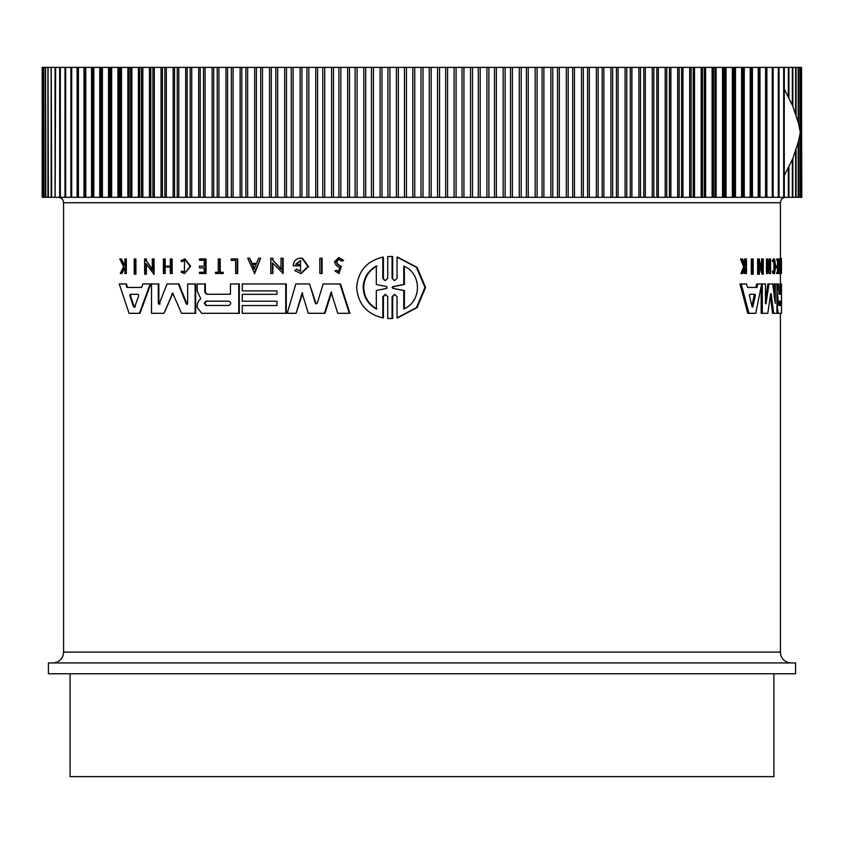 <?xml version="1.0" encoding="UTF-8"?>
<svg xmlns="http://www.w3.org/2000/svg" width="844" height="844" viewBox="0 0 844 844"><rect width="100%" height="100%" fill="white"/><g stroke="black" fill="none" stroke-linecap="round" stroke-linejoin="round"><path stroke-width="1.27" d="M390.192 256.439L392.682 256.502L392.682 278.362L393.62 280.113M390.498 256.439L392.08 256.502L392.08 278.362L394.549 280.598L397.028 278.362L397.028 257.114L397.629 257.114L417.031 267.369L425.576 287.393L417.105 307.554L397.629 317.893L397.028 317.893L397.028 296.645L394.549 294.408L392.08 296.645L392.08 318.504L387.734 318.504L387.734 296.645L385.275 294.398L382.828 296.645L382.828 317.882C366.813 314.021 358.088 303.893 356.653 287.498C358.078 271.124 366.802 260.996 382.828 257.114L382.828 278.351L384.379 280.134M394.855 294.419L392.682 296.645L392.682 318.504L390.192 318.568M385.571 294.419L383.419 296.645L383.419 317.882L382.828 317.882M382.828 257.114L383.419 257.114L383.419 278.351M135.325 258.971L135.916 258.971L135.916 274.247L134.207 274.247L134.207 258.971L135.325 258.971L135.325 274.247M321.522 258.222L322.081 258.222L322.081 273.498L319.834 273.498L319.834 258.222L321.522 258.222L321.522 273.498M237.164 258.971L237.164 273.498L237.702 273.498L237.702 258.971L231.161 258.971L231.161 260.406L235.655 260.406L231.699 260.406M216.053 272.274L218.258 272.274L218.258 258.971L220.221 258.971L220.221 272.274M219.683 258.971L219.683 272.274L223.196 272.274L223.196 273.498L215.505 273.498L215.505 272.274L218.258 272.274M184.467 258.971L190.122 266.303L184.467 273.646L190.67 266.303L185.015 258.971L180.975 260.574L181.682 261.745L184.467 260.469L184.467 272.137L181.798 270.977L184.108 272.021M184.73 260.479L181.682 261.745M120.829 258.971L124.121 265.691L124.901 264.119L124.901 258.971L126.315 258.971L126.315 273.498L124.901 273.498L124.901 267.896L121.874 273.498L120.259 273.498L123.614 266.704L119.806 258.971L121.441 258.971L124.722 265.691M338.824 257.525L343.635 260.511L341.461 261.039L343.065 260.511L338.824 257.525L334.382 261.914L336.355 265.554L339.699 267.77L338.497 271.694L337.041 270.344M339.109 259.192L336.619 261.914L337.811 264.151L341.282 266.535L339.056 273.498L334.857 270.987L336.482 270.344M200.028 266.155L204.227 266.155L199.479 266.155L199.479 267.938L204.227 267.938L200.028 267.938M204.227 266.155L204.227 260.258L200.028 260.258M204.227 260.258L199.479 260.258L199.479 258.971L206.031 258.971L206.031 273.498L199.479 273.498L199.479 272.274L204.227 272.274L200.028 272.274M170.319 267.031L165.192 267.031L165.192 273.498L163.388 273.498L163.388 258.971L164.633 258.971L164.633 266.166L170.319 266.166L170.319 258.971L171.585 258.971L171.585 273.498L170.319 273.498L170.319 267.031L164.633 267.031L164.633 273.498M164.633 258.971L165.192 258.971L165.192 266.166L170.319 266.166M171.585 258.971L172.144 258.971L172.144 273.498L171.585 273.498M260.627 258.222L254.666 273.488L247.703 258.222L249.581 258.222L251.776 263.433L256.492 263.433L258.718 258.222L260.627 258.222L254.128 273.488M249.581 258.222L252.314 263.433L256.492 263.433M272.886 263.328L272.886 273.498L270.787 273.498L270.787 258.222L272.886 258.222L272.886 260.216L281.537 269.289M272.886 260.216L280.989 269.289L280.989 258.222L283.141 258.222L283.141 273.498L272.348 262.758L272.348 273.498M146.392 264.32L146.392 274.247L144.651 274.247L144.651 258.971L146.392 258.971L146.392 260.965L152.869 270.038M146.392 260.965L152.3 270.038L152.3 258.971L154.083 258.971L154.083 274.247L145.812 263.507L145.812 274.247M298.955 265.818L298.955 264.288L299.504 265.818L293.184 265.818C293.459 261.767 295.453 259.235 299.156 258.222L302.49 258.222L308.503 266.567L301.097 273.562L294.788 270.66L296.55 269.173L299.831 271.029M300.823 260.458L296.191 264.288M125.83 283.943L126.431 283.943L127.602 287.445L141.623 287.445L142.879 283.943L150.19 283.943L139.439 313.303L129.079 313.303L119.226 283.943L125.83 283.943L127.001 287.445L141.623 287.445M150.19 283.943L150.77 283.943L140.02 313.303L139.439 313.303M242.798 294.324L276.938 294.324L276.938 290.874L242.798 290.874M276.938 290.874L242.249 290.874L242.249 283.943L286.285 283.943L286.285 313.303L242.249 313.303L242.249 305.549L276.938 305.549L276.938 301.234L242.798 301.234M242.798 305.549L276.938 305.549M205.345 283.943L205.345 292.172L207.002 294.239L230.454 294.239L230.454 283.943L238.757 283.943L238.757 313.303L201.758 313.303L197.222 307.585L197.222 304.241L198.773 300.707L200.819 298.818L197.222 291.127L197.232 283.943L205.345 283.943M238.757 283.943L239.295 283.943L239.295 313.303L238.757 313.303M315.308 303.091L316.247 303.851L317.333 303.091L323.168 283.943L340.512 283.943L349.87 313.303L337.758 313.303L331.122 292.151L324.434 313.303L308.313 313.303L302.11 293.016L296.096 313.303L287.224 313.303L295.833 283.943L309.548 283.943L315.308 303.091L316.595 303.808M331.692 292.151L324.993 313.303L324.434 313.303M302.669 293.016L296.096 313.303M309.548 283.943L315.867 303.091M158.967 304.399L167.08 283.943L178.886 283.943L187.168 304.336M178.327 283.943L186.229 303.872L187.653 303.418L187.653 283.943L195.681 283.943L195.681 313.303L181.523 313.303L172.661 293.142L164.01 313.303L151.509 313.303L151.509 283.943L158.271 283.943L158.271 303.418L160.149 303.872M172.946 293.195L164.01 313.303M158.271 283.943L158.841 283.943L158.841 303.418M751.297 274.247L751.297 258.971L753.196 258.971L753.196 274.247L751.297 274.247M780.099 273.498L779.012 273.498L779.012 272.274L780.373 272.274L780.373 258.971L780.753 273.498L780.099 273.498L780.099 272.274M779.286 272.274L779.286 258.971L780.373 258.971M773.895 271.452L773.895 261.155M772.397 260.574L773.505 260.574L773.705 261.745L772.598 261.745L772.397 260.574L773.357 258.971L774.454 258.971L775.847 266.303L774.454 273.646L773.737 270.977L772.629 270.977L772.439 272.179L773.547 272.179M774.454 273.646L773.357 273.646L772.439 272.179M744.63 264.14L744.64 258.971L746.465 258.971L746.465 273.498L745.843 273.498L745.843 267.896L745.178 267.896L742.952 273.498L742.119 273.498L744.841 266.704L741.728 258.971L742.593 258.971L745.231 265.691L745.843 264.119L744.64 264.119M745.843 273.498L744.64 273.498L744.64 269.257M742.119 273.498L740.905 273.498L743.627 266.704L740.515 258.971L741.728 258.971M777.503 266.155L777.503 260.258M777.788 260.258L776.691 260.258L776.691 258.971L778.79 258.971L778.79 273.498L777.788 273.498L777.788 272.274L778.601 272.274L778.601 267.938L777.788 267.938L777.788 266.155L778.601 266.155L778.601 260.258L777.788 260.258L777.788 258.971M777.788 273.498L776.691 273.498L776.691 272.274L777.788 272.274M777.503 272.274L777.503 267.938M777.788 267.938L776.691 267.938L776.691 266.155L777.788 266.155M770.15 273.498L769.032 273.498L769.032 267.031L768.051 267.031L767.565 273.498L767.565 258.971L768.051 266.166L769.032 266.166L769.032 258.971L770.583 258.971L770.583 273.498L770.15 267.031L768.051 267.031M767.565 273.498L766.436 273.498L766.436 258.971L767.565 258.971M761.562 266.81L761.562 258.971L763.282 258.971L763.282 274.247L759.389 263.507L759.389 274.247L758.756 274.247L758.756 258.971L759.389 258.971L759.389 260.965L762.702 270.038L762.702 258.971M763.282 274.247L762.143 274.247L759.389 266.567M758.756 274.247L757.606 274.247L757.606 258.971L758.756 258.971M747.436 287.445L755.886 287.445L756.614 283.943L757.764 283.943L757.047 287.445L747.436 287.445L746.55 283.943L740.019 283.943L747.752 313.303L748.944 313.303L741.243 283.943M780.151 294.239L780.151 283.943L781.47 283.943L781.47 313.303L778.189 313.303L777.356 307.585L778.02 298.818L776.944 298.818L776.87 296.909M774.159 296.666L774.159 283.943L776.944 283.943L776.944 313.303L773.663 313.303L771.237 293.839L770.656 293.839L767.808 313.303L762.311 313.303L762.311 283.943L765.445 283.943L765.445 303.418L766.004 303.872L768.979 283.943L772.735 283.943L775.267 303.418L775.267 283.943M773.663 313.303L772.555 313.303L770.382 295.811M762.311 313.303L761.172 313.303L761.172 286.57M765.445 300.264L767.861 283.943L768.979 283.943M780.415 258.971L780.415 202.729L63.585 202.729L63.585 652.096L780.415 652.096L780.415 313.303M780.415 283.943L780.415 273.498M84.02 67.372L84.864 67.372L84.864 197.317L84.02 197.317L84.02 67.372L77.585 67.372L77.585 197.317L78.429 197.317L77.891 197.317M776.944 290.758L778.02 298.818M343.635 260.511L343.065 260.511M337.811 264.151L336.06 261.914L338.824 259.182L341.461 261.039M790.005 662.93L403.327 662.93M780.415 652.096A10.824 10.824 0 0 0 791.239 662.93L52.75 662.93A10.824 10.824 0 0 0 63.585 652.096M48.424 673.755L795.576 673.755L795.576 662.93L48.424 662.93L48.424 673.755M778.864 305.465L778.864 301.15L781.164 301.15L781.164 305.465L778.864 305.465M749.451 295.643L749.81 294.303L754.99 294.303L755.317 295.643L752.816 306.984L752.12 306.984L749.451 295.643M205.989 305.465L204.248 303.302L205.989 301.15L228.935 301.15C231.288 302.585 231.288 304.019 228.935 305.465L205.989 305.465M206.537 301.15L204.797 303.302L206.537 305.465M129.776 295.643L130.292 294.303L138.173 294.303L138.711 295.643L134.724 306.984L133.679 306.984L129.776 295.643L130.377 295.643L134.27 306.984L135.314 306.984M130.894 294.303L130.377 295.643M392.977 288.384L392.08 287.498L392.977 286.622L403.77 284.46L403.77 266.018C421.916 273.509 422.053 301.371 403.77 308.978L403.77 290.547L392.977 288.384L404.381 290.547L404.381 308.651M404.381 266.345L404.381 284.46L393.578 286.622L392.682 287.498L393.578 288.384M376.318 308.978C367.995 304.251 363.616 297.088 363.173 287.498C363.595 277.94 367.973 270.776 376.318 266.018L376.318 284.533L386.847 286.633L386.847 288.363L376.318 290.473L376.318 308.978M376.899 266.018C368.575 270.745 364.197 277.908 363.743 287.498C364.175 297.067 368.554 304.22 376.899 308.978M70.084 673.755L70.084 776.628L773.916 776.628L773.916 673.755M801.441 67.372L801.8 197.317L801.441 67.372L800.365 67.372L800.365 197.317L801.441 197.317M800.365 67.372L798.572 67.372L798.572 123.604M798.572 141.085L798.572 197.317L800.365 197.317M798.572 67.372L796.061 67.372L796.061 114.879M796.061 149.81L796.061 197.317L798.572 197.317M796.061 67.372L792.854 67.372L792.854 106.217M792.854 158.472L792.854 197.317L796.061 197.317M792.854 67.372L788.929 67.372L788.929 97.64M788.929 167.049L788.929 197.317L792.854 197.317M788.929 67.372L784.319 67.372L784.319 89.169M784.319 175.531L784.319 197.317L788.929 197.317M772.429 67.372L779.023 67.372L779.023 197.317L772.429 197.317M766.109 67.372L773.051 67.372L773.051 197.317L766.109 197.317M751.508 67.372L766.415 67.372L766.415 197.317L751.508 197.317L751.508 67.372L744.26 67.372L744.26 197.317L751.508 197.317M757.764 283.943L762.311 283.943M770.656 293.839L771.237 293.839L770.656 293.839M781.238 283.943L781.238 294.239L778.938 294.239L778.685 283.943L777.366 283.943L777.366 290.758M776.944 296.909L777.968 296.909M777.092 313.303L778.189 313.303M781.47 294.324L781.502 301.234M781.47 305.549L781.502 313.303M781.47 283.943L781.502 290.874M761.668 283.943L755.76 313.303L748.944 313.303M780.415 258.222L781.438 258.222L781.449 273.498L781.417 260.406L781.259 258.971L780.51 258.971M768.051 266.166L770.15 266.166L770.15 258.971M743.627 266.704L744.841 266.704M745.178 267.896L745.843 267.896M745.843 264.119L745.843 258.971M773.705 261.745L774.454 260.469L774.454 272.137L773.737 270.977M773.505 260.574L774.454 258.971M780.51 260.406L781.259 260.406M780.753 273.498L781.417 273.498M752.468 274.247L752.468 258.971M159.59 303.872L158.271 303.418M195.133 283.943L195.133 313.303M186.893 304.399L186.229 303.872L186.777 303.872M339.942 283.943L349.3 313.303M204.797 283.943L204.797 292.172L206.453 294.239L230.454 294.239M276.938 301.234L242.249 301.234L242.249 294.324L276.938 294.324M285.736 283.943L285.736 313.303M298.955 264.288L295.643 264.288L300.548 260.448L300.548 271.188L296.55 269.173M301.941 258.222L307.954 266.567L300.548 273.562M145.812 258.971L145.812 260.965M153.502 258.971L153.502 274.247M272.348 258.222L272.348 260.216M282.592 258.222L282.592 273.498M204.227 267.938L204.227 272.274M205.493 258.971L205.493 273.498M337.241 264.151L340.712 266.535L338.497 273.498M124.901 267.896L124.036 267.896L121.272 273.498M125.714 258.971L125.714 273.498M184.467 273.646L181.112 272.179L181.798 270.977M222.647 272.274L222.647 273.498M237.164 273.498L235.655 273.498L235.655 260.406M389.896 256.439L387.734 256.492L387.734 278.351L385.275 280.598L382.828 278.351M392.08 256.502L392.682 256.502M392.682 318.504L392.08 318.504M397.028 257.114L416.419 267.369L424.943 287.393L416.493 307.554L397.028 317.893M778.706 197.317L784.319 197.317M744.26 197.317L743.269 197.317L743.269 67.372L735.472 67.372L735.472 197.317L743.269 197.317M735.472 197.317L734.407 197.317L734.407 67.372L726.083 67.372L726.083 197.317L734.407 197.317M726.083 197.317L724.954 197.317L724.954 67.372L716.123 67.372L716.123 197.317L724.954 197.317M716.123 197.317L714.921 197.317L714.921 67.372L705.605 67.372L705.605 197.317L714.921 197.317M705.605 197.317L704.339 197.317L704.339 67.372L694.538 67.372L694.538 197.317L704.339 197.317M694.538 197.317L693.209 197.317L693.209 67.372L682.954 67.372L682.954 197.317L693.209 197.317M682.954 197.317L681.572 197.317L681.572 67.372L670.874 67.372L670.874 197.317L681.572 197.317M670.874 197.317L669.44 197.317L669.44 67.372L658.32 67.372L658.32 197.317L669.44 197.317M658.32 197.317L656.832 197.317L656.832 67.372L645.322 67.372L645.322 197.317L656.832 197.317M645.322 197.317L643.782 197.317L643.782 67.372L631.892 67.372L631.892 197.317L643.782 197.317M631.892 197.317L630.299 197.317L630.299 67.372L618.072 67.372L618.072 197.317L630.299 197.317M618.072 197.317L616.436 197.317L616.436 67.372L603.871 67.372L603.871 197.317L616.436 197.317M603.871 197.317L602.194 197.317L602.194 67.372L589.323 67.372L589.323 197.317L602.194 197.317M589.323 197.317L587.603 197.317L587.603 67.372L574.458 67.372L574.458 197.317L587.603 197.317M574.458 197.317L572.707 197.317L572.707 67.372L559.308 67.372L559.308 197.317L572.707 197.317M559.308 197.317L557.515 197.317L557.515 67.372L543.884 67.372L543.884 197.317L557.515 197.317M543.884 197.317L542.07 197.317L542.07 67.372L528.238 67.372L528.238 197.317L542.07 197.317M528.238 197.317L526.403 197.317L526.403 67.372L512.392 67.372L512.392 197.317L526.403 197.317M512.392 197.317L510.525 197.317L510.525 67.372L496.367 67.372L496.367 197.317L510.525 197.317M496.367 197.317L494.489 197.317L494.489 67.372L480.204 67.372L480.204 197.317L494.489 197.317M480.204 197.317L478.305 197.317L478.305 67.372L463.926 67.372L463.926 197.317L478.305 197.317M463.926 197.317L462.027 197.317L462.027 67.372L447.573 67.372L447.573 197.317L462.027 197.317M447.573 197.317L445.664 197.317L445.664 67.372L431.168 67.372L431.168 197.317L445.664 197.317M431.168 197.317L429.248 197.317L429.248 67.372L414.752 67.372L414.752 197.317L429.248 197.317M414.752 197.317L412.832 197.317L412.832 67.372L398.336 67.372L398.336 197.317L412.832 197.317M398.336 197.317L396.427 197.317L396.427 67.372L381.973 67.372L381.973 197.317L396.427 197.317M381.973 197.317L380.074 197.317L380.074 67.372L365.695 67.372L365.695 197.317L380.074 197.317M365.695 197.317L363.796 197.317L363.796 67.372L349.511 67.372L349.511 197.317L363.796 197.317M349.511 197.317L347.633 197.317L347.633 67.372L333.475 67.372L333.475 197.317L347.633 197.317M333.475 197.317L331.608 197.317L331.608 67.372L317.597 67.372L317.597 197.317L331.608 197.317M317.597 197.317L315.762 197.317L315.762 67.372L301.93 67.372L301.93 197.317L315.762 197.317M301.93 197.317L300.116 197.317L300.116 67.372L286.485 67.372L286.485 197.317L300.116 197.317M286.485 197.317L284.692 197.317L284.692 67.372L271.293 67.372L271.293 197.317L284.692 197.317M271.293 197.317L269.542 197.317L269.542 67.372L256.397 67.372L256.397 197.317L269.542 197.317M256.397 197.317L254.677 197.317L254.677 67.372L241.806 67.372L241.806 197.317L254.677 197.317M241.806 197.317L240.129 197.317L240.129 67.372L227.563 67.372L227.563 197.317L240.129 197.317M227.563 197.317L225.928 197.317L225.928 67.372L213.701 67.372L213.701 197.317L225.928 197.317M213.701 197.317L212.108 197.317L212.108 67.372L200.218 67.372L200.218 197.317L212.108 197.317M200.218 197.317L198.678 197.317L198.678 67.372L187.168 67.372L187.168 197.317L198.678 197.317M187.168 197.317L185.68 197.317L185.68 67.372L174.56 67.372L174.56 197.317L185.68 197.317M174.56 197.317L173.125 197.317L173.125 67.372L162.428 67.372L162.428 197.317L173.125 197.317M162.428 197.317L161.046 197.317L161.046 67.372L150.791 67.372L150.791 197.317L161.046 197.317M150.791 197.317L149.462 197.317L149.462 67.372L139.661 67.372L139.661 197.317L149.462 197.317M139.661 197.317L138.395 197.317L138.395 67.372L129.079 67.372L129.079 197.317L138.395 197.317M129.079 197.317L127.877 197.317L127.877 67.372L119.046 67.372L119.046 197.317L127.877 197.317M119.046 197.317L117.917 197.317L117.917 67.372L109.593 67.372L109.593 197.317L117.917 197.317M109.593 197.317L108.528 197.317L108.528 67.372L100.731 67.372L100.731 197.317L108.528 197.317M100.731 197.317L99.74 197.317L99.74 67.372L92.492 67.372L92.492 197.317L99.74 197.317M92.492 197.317L91.563 197.317L91.563 67.372L84.864 67.372M84.864 197.317L91.563 197.317M77.12 67.372L70.949 67.372L70.949 197.317L77.12 197.317L77.12 67.372L78.429 67.372L78.429 197.317L84.02 197.317M70.949 197.317L71.719 197.317L71.719 67.372L70.949 67.372L70.949 197.317M71.571 197.317L70.875 197.317L70.875 67.372L64.988 67.372L64.988 197.317L70.875 197.317M64.988 197.317L65.674 197.317L65.674 67.372L64.988 67.372L64.977 197.317M65.294 67.372L59.713 67.372L59.713 197.317L65.294 197.317M59.713 197.317L60.314 197.317L60.314 67.372L59.713 67.372M60.399 67.372L55.641 67.372L55.124 197.317L60.399 197.317M51.663 197.317L55.071 197.317L55.071 67.372L51.22 67.372L51.663 197.317M48.382 197.317L51.146 197.317L51.146 67.372L48.034 67.372L48.382 197.317M45.819 197.317L47.939 197.317L47.939 67.372L45.565 67.372L45.819 197.317M43.972 197.317L45.428 197.317L45.428 67.372L43.804 67.372L43.972 197.317M42.854 67.372L42.854 197.317L43.635 197.317L43.635 67.372L42.759 67.372M42.443 197.317L42.559 67.372L42.443 197.317M752.816 306.984L752.12 306.984L752.816 306.984M254.128 269.014L252.145 264.32L256.122 264.32L254.128 269.014M780.078 305.465L780.078 301.15M751.877 305.918L754.146 295.643L753.819 294.303M256.122 264.32L252.683 264.32L254.666 269.014M404.381 284.46L403.77 284.46M403.77 290.547L404.381 290.547M70.875 67.372L71.571 67.372M91.563 67.372L92.492 67.372M99.74 67.372L100.731 67.372M108.528 67.372L109.593 67.372M117.917 67.372L119.046 67.372M127.877 67.372L129.079 67.372M138.395 67.372L139.661 67.372M149.462 67.372L150.791 67.372M161.046 67.372L162.428 67.372M173.125 67.372L174.56 67.372M185.68 67.372L187.168 67.372M198.678 67.372L200.218 67.372M212.108 67.372L213.701 67.372M225.928 67.372L227.563 67.372M240.129 67.372L241.806 67.372M254.677 67.372L256.397 67.372M269.542 67.372L271.293 67.372M284.692 67.372L286.485 67.372M300.116 67.372L301.93 67.372M315.762 67.372L317.597 67.372M331.608 67.372L333.475 67.372M347.633 67.372L349.511 67.372M363.796 67.372L365.695 67.372M380.074 67.372L381.973 67.372M396.427 67.372L398.336 67.372M412.832 67.372L414.752 67.372M429.248 67.372L431.168 67.372M445.664 67.372L447.573 67.372M462.027 67.372L463.926 67.372M478.305 67.372L480.204 67.372M494.489 67.372L496.367 67.372M510.525 67.372L512.392 67.372M526.403 67.372L528.238 67.372M542.07 67.372L543.884 67.372M557.515 67.372L559.308 67.372M572.707 67.372L574.458 67.372M587.603 67.372L589.323 67.372M602.194 67.372L603.871 67.372M616.436 67.372L618.072 67.372M630.299 67.372L631.892 67.372M643.782 67.372L645.322 67.372M656.832 67.372L658.32 67.372M669.44 67.372L670.874 67.372M681.572 67.372L682.954 67.372M693.209 67.372L694.538 67.372M704.339 67.372L705.605 67.372M714.921 67.372L716.123 67.372M724.954 67.372L726.083 67.372M734.407 67.372L735.472 67.372M743.269 67.372L744.26 67.372M784.319 67.372L778.706 67.372M784.245 175.657L784.245 89.031L792.801 106.091L798.551 123.53L800.355 132.35L798.551 141.159L792.801 158.598L784.245 175.657M759.136 67.372L759.136 197.317M776.944 300.707L777.651 300.707M172.355 293.839L171.796 293.839M204.797 292.172L205.345 292.172M341.282 266.535L340.712 266.535M383.419 296.645L382.828 296.645M392.682 296.645L392.08 296.645M392.08 278.362L392.682 278.362M754.146 295.643L755.317 295.643M392.977 286.622L393.578 286.622M801.557 67.372L801.557 197.317M801.146 67.372L801.146 197.317M800.028 67.372L800.028 130.419M800.028 134.27L800.028 197.317M798.181 67.372L798.181 122.063M798.181 142.625L798.181 197.317M795.618 67.372L795.618 113.55M795.618 151.139L795.618 197.317M792.337 67.372L792.337 105.015M792.337 159.674L792.337 197.317M788.359 67.372L788.359 96.511M788.359 168.178L788.359 197.317M783.686 67.372L783.686 197.317M778.326 67.372L778.326 197.317M773.125 67.372L773.125 197.317M772.281 67.372L772.281 197.317M766.879 67.372L766.879 197.317M765.571 67.372L765.571 197.317M759.98 67.372L759.98 197.317M758.207 67.372L758.207 197.317M752.437 67.372L752.437 197.317M751.202 67.372L751.202 197.317M750.2 67.372L750.2 197.317M742.646 67.372L742.646 197.317M741.581 67.372L741.581 197.317M733.489 67.372L733.489 197.317M732.339 67.372L732.339 197.317M723.73 67.372L723.73 197.317M722.517 67.372L722.517 197.317M713.402 67.372L713.402 197.317M712.114 67.372L712.114 197.317M702.514 67.372L702.514 197.317M701.164 67.372L701.164 197.317M691.088 67.372L691.088 197.317M689.675 67.372L689.675 197.317M679.156 67.372L679.156 197.317M677.69 67.372L677.69 197.317M666.739 67.372L666.739 197.317M665.209 67.372L665.209 197.317M653.847 67.372L653.847 197.317M652.264 67.372L652.264 197.317M640.522 67.372L640.522 197.317M638.887 67.372L638.887 197.317M626.775 67.372L626.775 197.317M625.087 67.372L625.087 197.317M612.639 67.372L612.639 197.317M610.908 67.372L610.908 197.317M598.143 67.372L598.143 197.317M596.37 67.372L596.37 197.317M583.309 67.372L583.309 197.317M581.505 67.372L581.505 197.317M568.17 67.372L568.17 197.317M566.324 67.372L566.324 197.317M552.757 67.372L552.757 197.317M550.879 67.372L550.879 197.317M537.09 67.372L537.09 197.317M535.18 67.372L535.18 197.317M521.202 67.372L521.202 197.317M519.271 67.372L519.271 197.317M505.123 67.372L505.123 197.317M503.172 67.372L503.172 197.317M488.898 67.372L488.898 197.317M486.925 67.372L486.925 197.317M472.534 67.372L472.534 197.317M470.551 67.372L470.551 197.317M456.077 67.372L456.077 197.317M454.083 67.372L454.083 197.317M439.555 67.372L439.555 197.317M437.561 67.372L437.561 197.317M423.002 67.372L423.002 197.317M420.998 67.372L420.998 197.317M406.439 67.372L406.439 197.317M404.445 67.372L404.445 197.317M389.917 67.372L389.917 197.317M387.923 67.372L387.923 197.317M373.449 67.372L373.449 197.317M371.466 67.372L371.466 197.317M357.075 67.372L357.075 197.317M355.102 67.372L355.102 197.317M340.828 67.372L340.828 197.317M338.877 67.372L338.877 197.317M324.729 67.372L324.729 197.317M322.798 67.372L322.798 197.317M308.82 67.372L308.82 197.317M306.91 67.372L306.91 197.317M293.121 67.372L293.121 197.317M291.243 67.372L291.243 197.317M277.676 67.372L277.676 197.317M275.83 67.372L275.83 197.317M262.495 67.372L262.495 197.317M260.69 67.372L260.69 197.317M247.63 67.372L247.63 197.317M245.857 67.372L245.857 197.317M233.092 67.372L233.092 197.317M231.362 67.372L231.362 197.317M218.912 67.372L218.912 197.317M217.225 67.372L217.225 197.317M205.113 67.372L205.113 197.317M203.478 67.372L203.478 197.317M191.736 67.372L191.736 197.317M190.153 67.372L190.153 197.317M178.791 67.372L178.791 197.317M177.261 67.372L177.261 197.317M166.31 67.372L166.31 197.317M164.844 67.372L164.844 197.317M154.325 67.372L154.325 197.317M152.912 67.372L152.912 197.317M142.836 67.372L142.836 197.317M141.486 67.372L141.486 197.317M131.886 67.372L131.886 197.317M130.598 67.372L130.598 197.317M121.483 67.372L121.483 197.317M120.27 67.372L120.27 197.317M111.661 67.372L111.661 197.317M110.511 67.372L110.511 197.317M102.419 67.372L102.419 197.317M101.354 67.372L101.354 197.317M93.8 67.372L93.8 197.317M92.798 67.372L92.798 197.317M85.793 67.372L85.793 197.317M55.124 197.317L55.124 67.372M63.585 202.729C63.268 199.437 61.464 197.633 58.173 197.317M780.415 202.729C780.732 199.437 782.536 197.633 785.827 197.317M390.498 318.568L389.896 318.568M42.2 67.372L42.2 197.317M77.585 67.372L77.585 197.317M59.681 67.372L59.681 197.317"/></g></svg>
